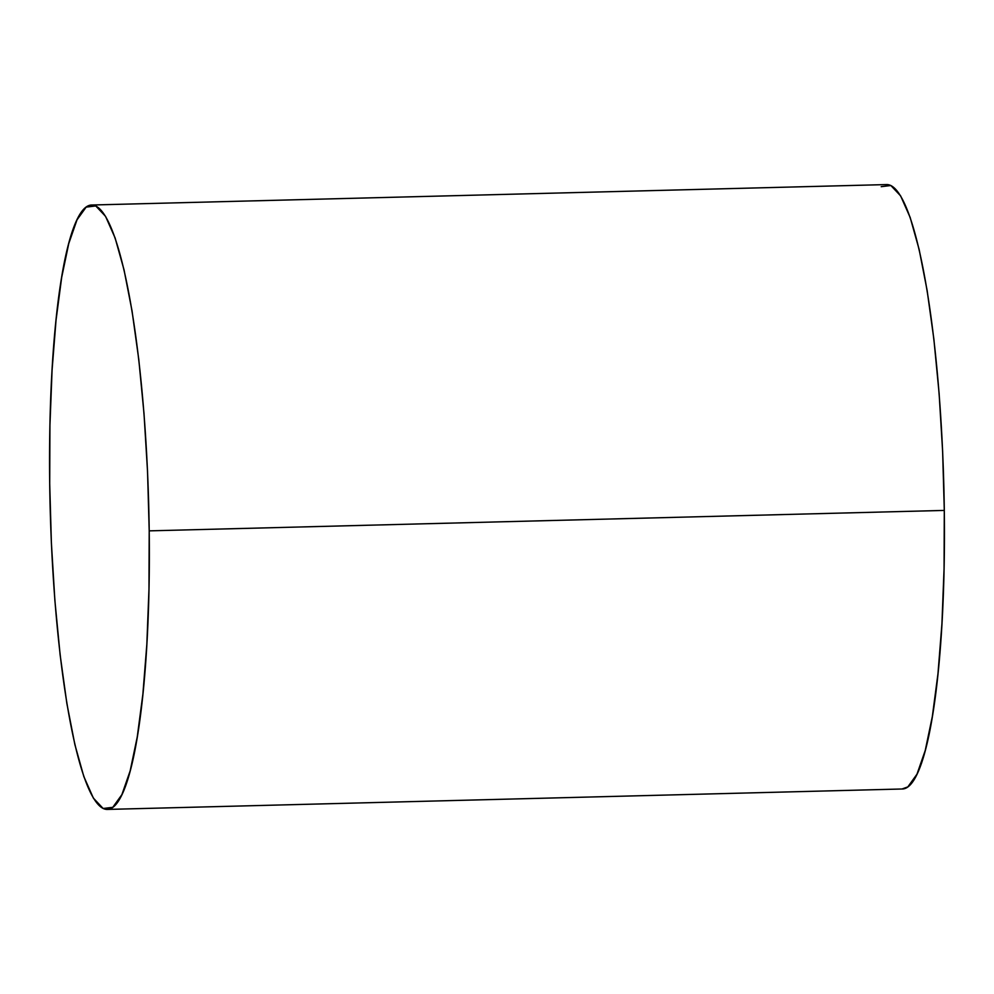<?xml version="1.0" encoding="UTF-8"?>
<svg xmlns="http://www.w3.org/2000/svg" width="994" height="994" viewBox="0 0 994 994"><rect width="100%" height="100%" fill="white"/><g stroke="black" fill="none" stroke-linecap="round" stroke-linejoin="round"><path stroke-width="1.49" d="M149.212 530.858A302.3 49.302 88.5 0 1 107.228 809.427A302.3 49.302 88.5 0 1 49.7 483.581A302.3 49.302 88.5 0 1 91.684 205.012A302.3 49.302 88.5 0 1 149.212 530.858L944.3 510.419L149.212 530.858L148.976 589.181L146.839 644.361L142.875 694.259L137.247 736.976L130.164 770.859L121.902 794.616L112.782 807.327L103.14 808.495L93.361 798.095L83.819 776.513L74.873 744.593L66.871 703.541L60.137 654.947L54.894 600.674L51.377 542.811L49.7 483.581L49.936 425.258L52.073 370.079L56.037 320.18L61.665 277.463L68.748 243.58L77.01 219.823L86.143 207.112L95.772 205.944L105.55 216.344L115.105 237.926L124.039 269.846L132.04 310.898L138.787 359.493L144.018 413.765L147.547 471.628L149.212 530.858M107.228 809.427L902.316 788.987A302.3 49.302 -91.5 0 0 944.3 510.419A302.3 49.302 -91.5 0 0 886.772 184.573L91.684 205.012M881.218 186.673L890.86 185.505L900.639 195.905L910.181 217.487L919.127 249.407L927.129 290.459L933.863 339.053L939.106 393.326L942.623 451.189L944.3 510.419L944.064 568.742L941.927 623.921L937.963 673.82L932.335 716.537L925.252 750.42L916.99 774.177L907.857 786.888L902.08 788.987"/></g></svg>
